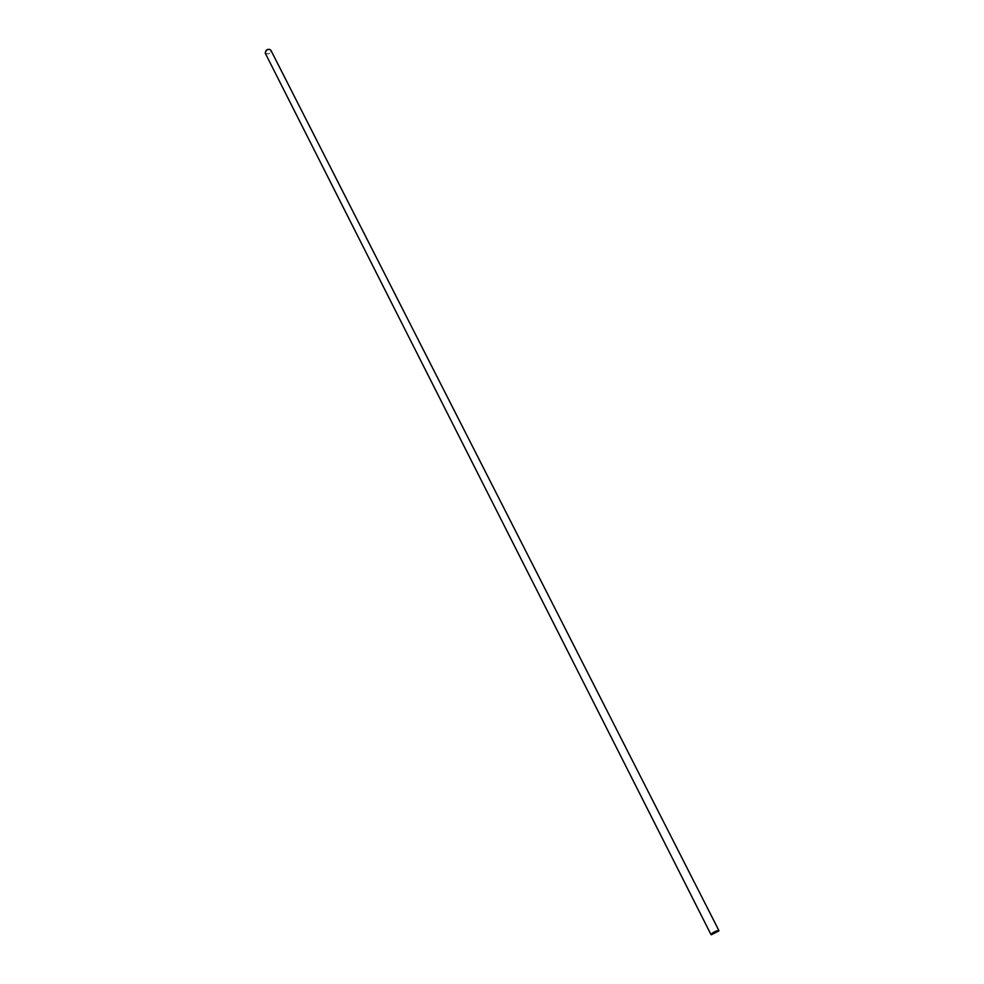 <?xml version="1.0" encoding="UTF-8"?>
<svg xmlns="http://www.w3.org/2000/svg" width="984" height="984" viewBox="0 0 984 984"><rect width="100%" height="100%" fill="white"/><g stroke="black" fill="none" stroke-linecap="round" stroke-linejoin="round"><path stroke-width="0.74" stroke-dasharray="4.92 3.69" d="M718.898 930.852L711.247 934.739M265.225 53.111C268.435 54.747 270.317 53.8 270.883 50.245M267.783 49.36L269.419 49.274C275.692 52.718 260.834 56.678 266.344 50.086"/><path stroke-width="1.48" d="M711.247 934.739L711.014 934.603C711.727 933.226 713.941 931.885 717.656 930.556L718.898 930.852M718.923 930.581L270.883 50.245L269.481 49.261L266.332 50.098L265.225 53.111L711.014 934.603M717.644 930.716C713.548 932.229 711.444 933.582 711.309 934.763L718.886 930.926L717.644 930.716M266.332 50.098L267.796 49.36"/></g></svg>
